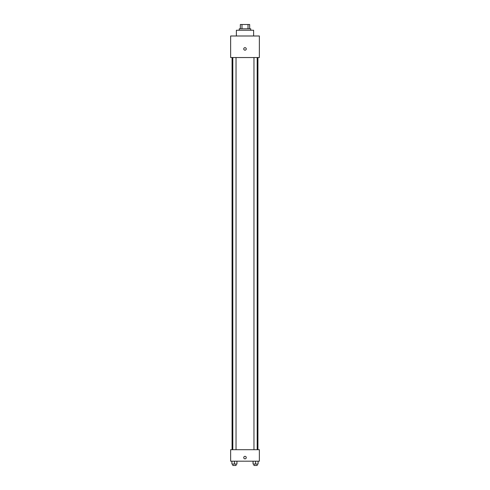 <?xml version="1.0" encoding="UTF-8"?>
<svg xmlns="http://www.w3.org/2000/svg" width="490" height="490" viewBox="0 0 490 490"><rect width="100%" height="100%" fill="white"/><g stroke="black" fill="none" stroke-linecap="round" stroke-linejoin="round"><path stroke-width="0.73" d="M241.974 28.812L241.974 24.5L240.333 24.5L240.333 28.812L240.333 24.5M241.974 24.5L249.667 24.5L249.667 28.812M248.026 28.812L248.026 24.5M239.255 30.245L239.255 28.812L250.745 28.812L250.745 30.245M253.618 35.991L253.618 30.245L236.382 30.245L236.382 35.991M230.637 35.991L259.363 35.991L259.363 57.538L230.637 57.538L230.637 35.991M245 50.176A1.256 1.256 0 0 1 243.91 48.29A1.256 1.256 0 0 1 246.09 48.29A1.256 1.256 0 0 1 245 50.176M230.637 449.698L259.363 449.698L259.363 461.188L230.637 461.188L230.637 449.698M245 458.854A1.256 1.256 0 0 1 243.91 456.968A1.256 1.256 0 0 1 246.09 456.968A1.256 1.256 0 0 1 245 458.854M253.061 461.188L253.061 464.061L258.089 464.061L258.089 461.188L258.089 464.061M255.572 464.061L255.572 461.188M257.189 464.061L257.189 465.5L253.961 465.5L253.961 464.061M231.911 461.188L231.911 464.061L236.94 464.061L236.94 461.188L236.94 464.061M234.428 464.061L234.428 461.188M236.039 464.061L236.039 465.5L232.811 465.5L232.811 464.061M257.93 449.698L257.93 57.538M232.07 449.698L232.07 57.538M253.961 57.538L253.961 449.698M257.189 57.538L257.189 449.698M236.039 449.698L236.039 57.538M232.811 449.698L232.811 57.538"/></g></svg>
